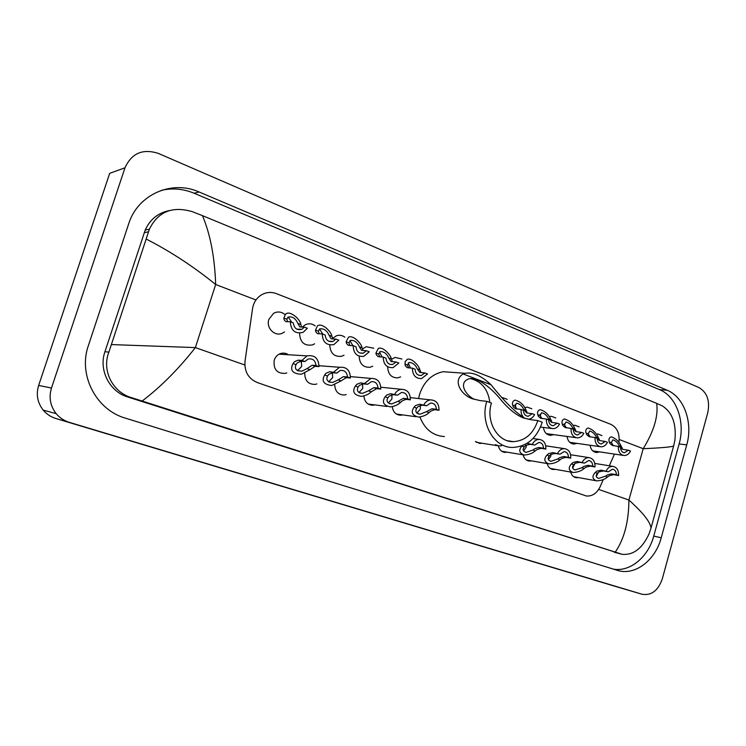 <?xml version="1.0" encoding="UTF-8"?>
<svg xmlns="http://www.w3.org/2000/svg" width="746" height="746" viewBox="0 0 746 746"><rect width="100%" height="100%" fill="white"/><g stroke="black" fill="none" stroke-linecap="round" stroke-linejoin="round"><path stroke-width="1.12" d="M286.772 372.888L285.382 373.382C276.925 373.69 273.213 369.279 274.23 360.159C275.311 356.989 277.316 354.816 280.244 353.66C283.135 352.681 285.867 353.045 288.422 354.751M316.854 383.929L315.269 384.376C308.359 384.516 304.853 380.786 304.741 373.186M346.2 394.578L344.465 394.988C338.404 394.932 335.15 391.529 334.702 384.796M374.809 404.892L372.953 405.264C367.573 405.069 364.542 401.963 363.871 395.93M402.681 414.897L400.733 415.233C395.902 414.953 393.077 412.09 392.256 406.654M481.991 443.227L479.911 443.478L475.407 441.501M507.066 452.16L504.967 452.393C501.545 451.983 499.335 449.819 498.337 445.884M531.497 460.86L529.399 461.065C526.172 460.646 524.074 458.576 523.095 454.846M555.304 469.327L553.215 469.523C550.175 469.085 548.17 467.099 547.21 463.555M578.523 477.58L576.434 477.757C573.562 477.328 571.66 475.426 570.718 472.059M284.459 331.951L282.538 333.117C274.966 337.08 265.772 327.914 268.868 319.353L273.623 313.283C277.493 311.278 281.186 311.623 284.692 314.327M314.607 343.813L312.387 344.941C304.265 346.125 299.995 342.2 299.566 333.182M344.018 355.217L341.556 356.299C334.18 356.989 330.254 353.212 329.769 344.978M372.683 366.221L370.035 367.256C363.199 367.573 359.572 363.88 359.134 356.178M400.621 376.87L397.814 377.858C391.566 377.933 388.181 374.408 387.668 367.284M553.672 434.629L550.604 435.356C546.576 434.937 544.179 432.298 543.405 427.421M576.956 443.376L573.898 444.066C570.103 443.628 567.809 441.091 567.035 436.457M599.663 451.889L596.623 452.552C593.033 452.095 590.851 449.661 590.067 445.241M618.91 442.434C619.889 433.613 617.194 427.579 610.834 424.334L276.328 293.607C270.649 291.555 265.287 292.245 260.233 295.668C255.99 298.829 253.426 303.174 252.54 308.695L245.014 361.213C244.278 371.564 248.353 378.67 257.249 382.539L586.412 496.015C592.333 496.379 596.912 493.283 600.129 486.718L603.29 479.519M609.314 465.784L614.452 454.09M573.124 425.528L574.924 425.248L579.148 426.889M549.261 416.697L551.341 416.296L555.789 417.947M524.764 407.652L527.124 407.102L531.823 408.752M502.599 397.655L507.224 399.324M391.491 359.236L395.138 357.418L401.935 359.003M362.463 348.914L366.267 346.713L373.783 348.233M332.613 338.339L336.437 335.775C339.458 334.786 342.265 335.262 344.866 337.192M302.233 327.102L305.58 324.613C308.984 323.214 312.173 323.643 315.166 325.881M596.38 434.163L597.882 433.986L601.91 435.617M124.983 167.794C131.688 153.172 142.822 148.389 158.404 153.443L698.937 387.556C707.161 392.415 710.108 400.816 707.758 412.752L662.28 578.933C658.177 590.58 651.472 595.7 642.166 594.282L69.359 422.367C64.1 420.753 59.708 417.844 56.183 413.638C50.243 405.945 48.677 397.413 51.483 388.023L124.983 167.794L109.69 173.342L38.633 385.449C35.92 394.485 37.44 402.709 43.203 410.113C46.616 414.17 50.868 416.977 55.959 418.543L615.916 586.561M661.226 537.782L686.74 444.886C693.174 422.814 684.129 396.975 667.138 390.214L199.033 191.964C171.972 179.674 137.777 194.398 128.685 223.809L87.478 348.326C79.029 377.355 97.297 410.179 125.272 418.105L618.21 570.625C635.583 575.567 655.492 559.957 661.226 537.782L653.748 536.066L679.13 443.917C685.527 422.003 676.501 396.368 659.567 389.654L194.109 193.233C183.469 188.822 172.606 187.843 161.537 190.295M613.212 569.105C630.006 572.266 648.283 557.02 653.748 536.066M169.398 210.568C158.18 212.824 150.123 219.305 145.218 230.01L104.925 351.758C98.472 369.969 109.55 391.659 127.585 396.937L621.474 554.138M615.254 552.124C624.197 539.172 628.747 521.808 628.906 500.044C642.884 512.586 650.26 521.902 651.025 527.982L649.113 533.744C642.343 548.469 633.363 555.332 622.155 554.315L131.594 397.674C112.534 392.275 101.596 370.352 108.897 352.084L149.414 229.162C158.059 211.668 172.345 205.84 192.281 211.659L202.455 215.631C210.279 234.067 214.689 257.025 215.678 284.506C193.354 266.434 170.228 251.299 146.309 239.112M651.025 527.982L673.629 446.052C670.98 447.05 660.835 447.936 643.201 448.7C653.944 431.16 658.438 416.054 656.676 403.381L202.455 215.631M656.676 403.381L662.224 405.852C672.258 412.23 676.482 423.709 674.897 440.28L673.629 446.052M111.546 344.577L195.368 347.599C178.574 369.028 160.838 386.838 142.178 401.012M620.001 447.04L619.236 445.679C617.651 442.574 615.506 440.625 612.811 439.832L611.366 442.686L613.492 445.735M618.35 446.416L620.495 447.227C620.616 450.509 621.94 452.337 624.467 452.729L628.384 450.23L630.501 451.032C628.999 454.006 626.91 455.508 624.216 455.536C620.131 454.799 618.182 451.759 618.35 446.416L612.345 445.446L609.976 443.544L609.24 441.874C608.475 439.161 609.146 437.473 611.254 436.839C615.767 438.359 619.133 441.576 621.334 446.481L622.313 448.225M628.384 450.23L622.388 449.251L620.588 447.88M597.061 438.359L596.287 436.951C594.702 433.771 592.51 431.794 589.722 431.029L588.212 433.874L590.245 436.904M588.538 434.955L588.165 433.323M595 437.548L597.201 438.378C597.332 441.744 598.721 443.609 601.351 443.982L605.295 441.455L607.468 442.285C605.957 445.241 603.85 446.761 601.136 446.826C596.884 446.117 594.842 443.021 595 437.548L589.07 436.615L586.738 434.722L586.03 433.044C585.321 430.358 586.03 428.68 588.156 428.008C592.809 429.5 596.24 432.755 598.441 437.771L599.402 439.525M605.295 441.455L599.374 440.522L597.304 438.732M581.591 432.447L583.82 433.295C582.309 436.242 580.183 437.771 577.441 437.874C573.012 437.203 570.877 434.06 571.016 428.428L573.273 429.295C573.432 432.745 574.877 434.648 577.628 434.993L581.591 432.447L575.753 431.57L572.742 427.99C571.138 424.735 568.9 422.73 566.028 421.984L564.452 424.838L566.382 427.84M565.123 426.572L564.433 423.775M571.016 428.428L565.17 427.551L562.885 425.658L562.214 423.98C561.552 421.331 562.298 419.662 564.442 418.954C569.245 420.399 572.751 423.7 574.952 428.829L575.884 430.591M557.243 423.196L559.537 424.073C558.027 426.992 555.891 428.53 553.14 428.68C548.506 428.064 546.258 424.856 546.38 419.075L548.702 419.951C548.879 423.514 550.399 425.444 553.28 425.752L557.243 423.196L551.499 422.367L548.562 418.786C546.949 415.447 544.655 413.424 541.671 412.715L540.039 415.55L541.876 418.534M541.055 417.779L540.113 414.198M546.38 419.075L540.626 418.245L538.388 416.361L537.745 414.673C537.157 412.072 537.931 410.403 540.067 409.657C545.037 411.046 548.627 414.384 550.828 419.653L551.732 421.425M524.699 418.264C521.986 416.305 520.773 413.377 521.072 409.451L523.459 410.365C523.655 414.039 525.259 416.007 528.271 416.268L532.234 413.694L526.573 412.92L523.72 409.34C522.097 405.899 519.738 403.847 516.652 403.185L514.973 406.01L516.698 408.967M516.335 408.659L515.15 404.444M521.072 409.451L515.411 408.687L513.22 406.803L512.614 405.106C512.082 402.57 512.884 400.9 515.02 400.108C520.167 401.432 523.851 404.798 526.061 410.225L526.937 412.006M527.944 419.233L528.187 419.233C530.947 419.028 533.082 417.48 534.584 414.59L532.234 413.694M424.922 372.925L427.561 373.933L421.527 378.614C415.522 378.604 412.491 375.126 412.426 368.179L415.093 369.195C415.457 373.494 417.508 375.602 421.257 375.49L424.922 372.925L419.737 372.413L417.266 368.822C415.485 364.813 412.79 362.677 409.172 362.425L407.484 365.102L408.715 367.918M410.486 368.039L408.193 363.069M412.426 368.179L407.241 367.666L405.292 365.81L405.125 361.651L407.325 359.311C411.736 357.586 419.121 365.922 419.877 369.82L420.632 371.639M396.117 361.987L398.84 363.013L393.058 367.666C386.661 367.918 383.397 364.393 383.248 357.092L386.008 358.136C386.437 362.668 388.647 364.794 392.638 364.514L396.117 361.987L391.072 361.54L388.722 357.959C386.857 353.735 384.041 351.59 380.264 351.534L378.651 354.126L379.742 356.896M382.111 357.026L379.5 352.028M383.248 357.092L378.203 356.663L376.329 354.816L375.928 353.091L378.325 348.438C382.782 346.228 390.755 354.919 391.408 358.985L392.116 360.812M366.454 350.713L369.261 351.776L363.834 356.336C356.998 356.952 353.455 353.399 353.203 345.678L356.038 346.75C356.56 351.553 358.957 353.697 363.227 353.175L366.454 350.713L361.558 350.35L359.33 346.778C357.353 342.283 354.387 340.148 350.452 340.363L348.96 342.834L349.911 345.538M352.895 345.668L349.958 340.689M353.203 345.678L348.307 345.323L346.508 343.486L346.153 341.761L348.391 337.295C352.83 334.469 361.577 343.542 362.09 347.832L362.77 349.669M335.896 339.104L338.777 340.195L333.863 344.596C326.515 345.706 322.636 342.144 322.235 333.91L325.153 335.019C325.797 340.148 328.426 342.293 333.024 341.435L335.896 339.104L331.159 338.824L329.061 335.262C326.907 330.441 323.783 328.315 319.68 328.902L318.374 331.196L319.176 333.835M322.822 334.133L319.53 329.014M322.235 333.91L317.507 333.649L315.791 331.821L315.493 330.096L317.46 325.909C321.787 322.272 331.55 331.746 331.905 336.343L332.539 338.18M304.396 327.13L307.371 328.259L303.128 332.362C295.211 334.171 290.931 330.646 290.306 321.778L293.318 322.925C294.138 328.464 297.029 330.571 301.99 329.256L304.396 327.13L299.836 326.944L297.868 323.391C295.463 318.15 292.143 316.09 287.909 317.199L286.856 319.195L287.508 321.768M291.854 322.365L288.152 317.003M290.306 321.778L285.755 321.601L284.123 319.801L283.881 318.066L285.494 314.318C289.495 309.637 300.638 319.475 300.806 324.51L301.393 326.356M605.454 476.19L607.356 474.922L611.422 473.869L616.41 474.726C616.308 471.5 615.002 469.654 612.494 469.206L608.335 471.789L601.173 470.157L596.809 471.108L595.205 472.498C591.839 476.321 592.305 479.109 596.623 480.872C601.043 480.704 604.708 479.398 607.608 476.964L605.454 476.19L598.73 478.382C595.97 477.431 595.522 475.724 597.378 473.281L595.205 472.498M608.335 471.789L603.365 470.95L598.935 471.873L597.378 473.281M596.296 476.433L598.441 472.209M606.144 470.996C607.729 467.873 609.93 466.325 612.746 466.343C616.83 467.155 618.77 470.204 618.574 475.51L613.585 474.652L609.454 475.678L607.608 476.964M618.574 475.51L616.41 474.726M581.917 467.705L583.82 466.409L587.839 465.308L592.762 466.129C592.641 462.818 591.28 460.944 588.669 460.506L584.463 463.117L577.32 461.494L572.993 462.501L571.389 463.909C568.023 467.854 568.601 470.717 573.124 472.479C577.6 472.274 581.265 470.95 584.127 468.507L581.917 467.705L575.185 469.933C572.294 468.982 571.781 467.248 573.627 464.721L571.389 463.909M584.463 463.117L579.567 462.306L575.166 463.285L573.627 464.721M572.639 468.171L575.063 463.35M582.216 462.296C583.81 459.191 586.039 457.624 588.883 457.606C593.135 458.389 595.168 461.504 594.991 466.94L590.058 466.119L585.964 467.192L584.127 468.507M594.991 466.94L592.762 466.129M557.747 458.995L559.649 457.671L563.612 456.524L568.461 457.298C568.331 453.894 566.904 451.992 564.181 451.572L559.948 454.202L552.805 452.598L548.524 453.652L546.939 455.097C543.564 459.172 544.254 462.1 549.019 463.872C553.541 463.63 557.206 462.278 560.022 459.816L557.747 458.995L551.024 461.27C547.984 460.319 547.387 458.538 549.242 455.927L546.939 455.097M559.948 454.202L555.117 453.437L550.762 454.463L549.242 455.927M548.375 459.657L550.762 456.226L551.033 454.286M557.626 453.363C559.239 450.267 561.486 448.691 564.358 448.635C568.797 449.381 570.923 452.542 570.755 458.128L565.897 457.345L561.859 458.473L560.022 459.816M570.755 458.128L568.461 457.298M532.924 450.052L534.817 448.7L538.724 447.488L543.508 448.225C543.349 444.728 541.848 442.779 539.004 442.397L534.751 445.045L527.627 443.46L529.996 444.318L525.688 445.399L524.177 446.901C522.34 449.605 523.021 451.423 526.219 452.365L532.924 450.052L535.255 450.892C532.495 453.354 528.83 454.734 524.279 455.023C519.263 453.26 518.442 450.267 521.818 446.043L524.177 446.901M523.478 450.892L526.07 447.33L526.34 445.008M532.364 444.178C533.977 441.1 536.234 439.515 539.134 439.413C543.769 440.112 546.016 443.338 545.858 449.083L541.074 448.337L537.083 449.521L535.255 450.892M545.858 449.083L543.508 448.225M534.751 445.045L529.996 444.318M501.732 445.698L498.887 445.931L495.335 444.672M426.47 411.68L431.981 408.743L436.382 409.293C436.112 405.246 434.219 403.157 430.703 403.026L426.581 405.721L419.55 404.239L415.541 405.582L414.049 407.204C410.654 412.212 412.165 415.503 418.562 417.079C423.113 416.52 426.619 415.028 429.081 412.622L426.47 411.68L420.101 414.179C416.026 413.387 414.888 411.382 416.688 408.155L414.049 407.204M426.581 405.721L422.208 405.199L418.114 406.505L416.688 408.155M416.865 413.163L420.278 409.181L420.352 405.376M423.905 404.752C425.453 401.889 427.654 400.266 430.507 399.884C436.214 400.173 439.058 403.633 439.021 410.244L434.601 409.694L430.871 411.121L429.081 412.622M439.021 410.244L436.382 409.293M397.916 401.385L403.334 398.345L407.624 398.84C407.297 394.597 405.264 392.48 401.525 392.471L397.525 395.166L390.531 393.702L386.596 395.119L385.123 396.779C381.728 402.075 383.481 405.442 390.354 406.887C394.83 406.225 398.252 404.714 400.602 402.355L397.916 401.385L391.734 403.922C387.351 403.222 386.055 401.171 387.845 397.758L385.123 396.779M397.525 395.166L393.273 394.699L389.244 396.07L387.845 397.758M388.312 403.026L391.92 398.961L391.902 394.783M394.774 394.168C396.275 391.408 398.411 389.785 401.189 389.3C407.269 389.384 410.319 392.9 410.337 399.828L406.038 399.334L402.374 400.816L400.602 402.355M410.337 399.828L407.624 398.84M368.515 390.792L373.83 387.64L378.008 388.069C377.616 383.603 375.415 381.448 371.405 381.626L367.601 384.283L360.644 382.857L356.784 384.339L355.338 386.046C351.953 391.678 353.977 395.128 361.418 396.378C365.764 395.604 369.056 394.075 371.275 391.79L368.515 390.792L362.593 393.347C357.866 392.788 356.374 390.69 358.136 387.053L355.338 386.046M367.601 384.283L363.47 383.882L359.516 385.328L358.136 387.053M358.929 392.573L362.724 388.433L362.593 383.901M364.766 383.257L370.893 378.427C377.392 378.231 380.693 381.784 380.796 389.086L376.618 388.647L371.275 391.79M380.796 389.086L378.008 388.069M338.227 379.873L343.44 376.609L347.477 376.972C346.993 372.217 344.596 370.053 340.279 370.473L336.754 373.075L329.844 371.676L326.067 373.233L324.65 374.986C321.274 381.038 323.652 384.554 331.765 385.514L341.071 380.908L338.227 379.873L332.688 382.428C327.531 382.073 325.806 379.938 327.531 376.021L324.65 374.986M336.754 373.075L332.753 372.73L328.883 374.25L327.531 376.021M328.678 381.812L332.66 377.597L332.408 372.72M333.835 372.012L339.533 367.284C346.536 366.678 350.144 370.258 350.359 378.026L346.303 377.653L341.071 380.908M350.359 378.026L347.477 376.972M307.007 368.627L312.108 365.242L316.015 365.54C315.399 360.421 312.751 358.257 308.07 359.05L304.946 361.512L301.934 360.421L298.092 360.15L294.409 361.791L293.01 363.582C289.681 370.184 292.479 373.737 301.403 374.25L309.944 369.69L307.007 368.627L301.999 371.126C296.33 371.088 294.325 368.925 295.994 364.654L293.01 363.582M304.946 361.512L301.095 361.241L297.309 362.836L295.994 364.654M297.533 370.706L301.692 366.426L301.319 361.26M301.934 360.421L307.026 355.889C314.607 354.704 318.589 358.276 318.98 366.612L315.064 366.314L309.944 369.69M318.98 366.612L316.015 365.54M537.819 420.567C533.334 433.771 525.221 440.802 513.481 441.651C497.675 442.294 485.525 421.434 491.437 403.064L486.774 401.311C479.743 423.15 494.048 447.945 512.772 447.451C526.984 446.593 536.812 438.191 542.239 422.236L537.819 420.567L530.891 419.728L522.694 417.667C515.281 414.506 507.718 408.193 500.007 398.728C492.388 389.244 477.543 376.422 468.712 378.903C458.165 382.689 465.485 395.371 474.456 399.343M486.774 401.311L480.088 400.602L472.237 398.7C461.252 395.016 452.197 380.348 463.191 373.988L465.215 373.289C472.871 371.974 481.487 375.807 491.064 384.777C504.259 401.423 515.635 412.669 525.203 418.497M418.59 398.55L419.616 394.224C423.98 381.532 431.85 374.026 443.217 371.713L453.894 372.478M444.383 436.559C432.866 435.757 424.716 429.23 419.933 416.977M470.605 378.651C481.664 381.439 488.08 389.375 489.852 402.467M598.684 489.413L628.906 500.044L643.201 448.7L619.208 439.487M244.819 364.99L195.368 347.599L215.678 284.506L255.971 299.985M51.483 388.023L38.633 385.449M69.359 422.367L55.959 418.543M642.082 594.254L615.804 586.524M194.109 193.233L199.033 191.964M659.567 389.654L667.138 390.214M679.13 443.917L686.74 444.886M614.266 552.264L621.045 554.008M127.585 396.937L131.594 397.674M104.925 351.758L108.897 352.084M144.23 232.64L148.547 231.792M609.24 441.874L611.366 442.686M619.236 445.679L621.334 446.481M586.03 433.044L588.212 433.874M596.287 436.951L598.441 437.771M562.214 423.98L564.452 424.838M572.742 427.99L574.952 428.829M537.745 414.673L540.039 415.55M548.562 418.786L550.828 419.653M512.614 405.106L514.973 406.01M523.72 409.34L526.061 410.225M404.845 364.095L407.484 365.102M417.266 368.822L419.877 369.82M375.928 353.091L378.651 354.126M388.722 357.959L391.408 358.985M346.153 341.761L348.96 342.834M359.33 346.778L362.09 347.832M315.493 330.096L318.374 331.196M329.061 335.262L331.905 336.343M283.881 318.066L286.856 319.195M297.868 323.391L300.806 324.51M603.365 470.95L601.173 470.157M613.585 474.652L611.422 473.869M579.567 462.306L577.32 461.494M590.058 466.119L587.839 465.308M555.117 453.437L552.805 452.598M565.897 457.345L563.612 456.524M541.074 448.337L538.724 447.488M422.208 405.199L419.55 404.239M434.601 409.694L431.981 408.743M393.273 394.699L390.531 393.702M406.038 399.334L403.334 398.345M363.47 383.882L360.644 382.857M376.618 388.647L373.83 387.64M332.753 372.73L329.844 371.676M346.303 377.653L343.44 376.609M301.095 361.241L298.092 360.15M315.064 366.314L312.108 365.242M491.064 384.777L463.191 373.988M56.183 413.638L43.203 410.113M642.166 594.282L615.888 586.543M617.529 570.438L618.21 570.625M145.218 230.01L149.414 229.162M623.152 455.386L592.725 450.854M623.74 452.626L624.467 452.729M599.924 446.649L569.823 442.35M600.53 443.861L601.351 443.982M576.071 437.688L546.324 433.631M576.695 434.862L577.628 434.993M551.564 428.474L540.533 427.048M552.208 425.621L553.28 425.752M527.04 416.119L528.271 416.268M418.907 375.303L421.257 375.49M389.813 364.328L392.638 364.514M359.805 352.998L363.227 353.175M328.827 341.286L333.024 341.435M296.815 329.163L301.99 329.256M598.068 478.261L598.73 478.382M612.746 466.343L594.823 463.434M595.662 480.694L573.637 476.694M574.439 469.803L575.185 469.933M588.883 457.606L570.615 454.743M572.033 472.293L550.278 468.432M550.166 461.121L551.024 461.27M564.358 448.635L545.746 445.819M547.769 463.658L526.303 459.965M525.231 452.207L526.219 452.365M539.134 439.413L532.989 438.527M522.843 454.78L501.704 451.265M497.209 445.66L476.433 442.331M418.198 413.918L420.101 414.179M430.507 399.884L410.375 397.637M415.802 416.697L396.35 414.021M389.431 403.633L391.734 403.922M401.189 389.3L380.861 387.239M387.015 406.458L368.104 404.034M359.786 393.03L362.593 393.347M370.893 378.427L350.433 376.599M329.191 382.073L332.688 382.428M339.533 367.284L319.046 365.717M297.598 370.743L301.999 371.126M307.026 355.889L279.088 354.173M513.481 441.651L507.522 440.746M465.215 373.289L443.217 371.713M523.785 418.068L522.694 417.657M473.225 399.063L472.237 398.69"/></g></svg>
